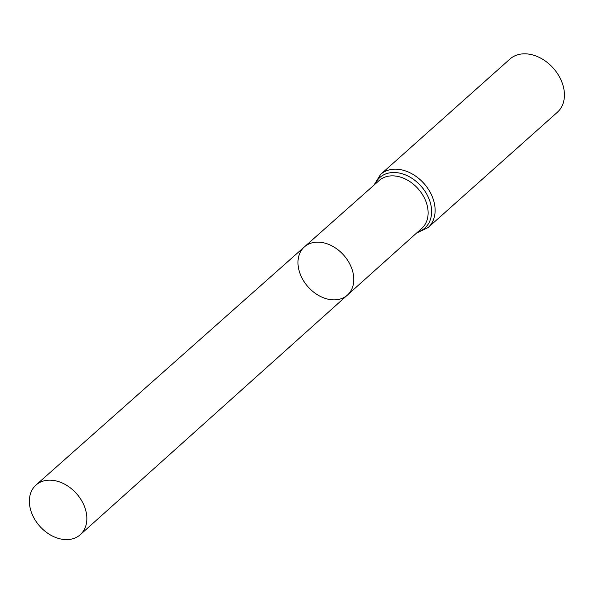 <?xml version="1.0" encoding="UTF-8"?>
<svg xmlns="http://www.w3.org/2000/svg" width="594" height="594" viewBox="0 0 594 594"><rect width="100%" height="100%" fill="white"/><g stroke="black" fill="none" stroke-linecap="round" stroke-linejoin="round"><path stroke-width="0.89" d="M300.074 273.708A32.306 23.857 48.3 0 1 304.418 246.866A32.306 23.857 48.3 0 1 343.681 255.123A32.306 23.857 48.3 0 1 347.423 295.077A32.306 23.857 48.3 0 1 300.074 273.708M380.606 174.421A35.64 26.314 -131.7 0 1 423.968 183.494A35.64 26.314 -131.7 0 1 428.059 227.606L557.365 112.251A35.64 26.314 -131.7 0 0 553.274 68.139A35.64 26.314 -131.7 0 0 509.919 59.066L380.606 174.421L373.938 185.18M347.423 295.077L421.799 228.363A32.039 23.656 -131.7 0 0 418.094 188.736A32.039 23.656 -131.7 0 0 379.143 180.554L304.418 246.866A32.306 23.857 48.3 0 1 343.681 255.123A32.306 23.857 48.3 0 1 347.423 295.077L80.294 534.674A33.264 24.562 48.3 0 1 31.534 512.674A33.264 24.562 48.3 0 1 36.011 485.031A33.264 24.562 48.3 0 1 84.69 507.098A33.264 24.562 48.3 0 1 80.294 534.674M417.745 231.994A33.836 24.985 -131.7 0 0 421.035 186.115A33.836 24.985 -131.7 0 0 375.074 184.162M428.059 227.606L416.609 233.019M304.418 246.866L36.011 485.031"/></g></svg>
